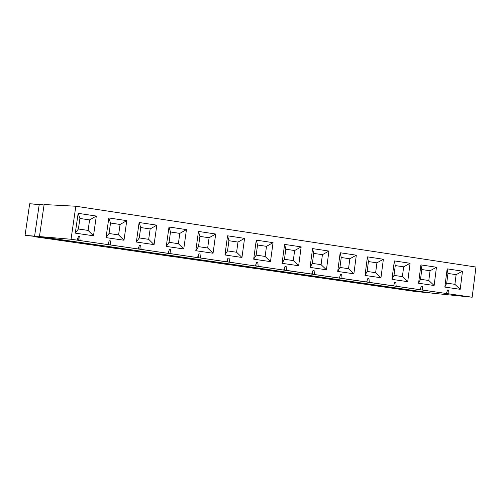 <?xml version="1.0" encoding="UTF-8"?>
<svg xmlns="http://www.w3.org/2000/svg" width="501" height="501" viewBox="0 0 501 501"><rect width="100%" height="100%" fill="white"/><g stroke="black" fill="none" stroke-linecap="round" stroke-linejoin="round"><path stroke-width="0.75" d="M44.313 237.549L33.817 236.597L60.552 240.449L70.359 241.3L44.357 237.274L70.497 241.037L60.552 240.449L33.817 236.597L44.313 237.549M74.161 241.851L63.452 240.862L89.848 244.663L99.868 245.553L74.198 241.57L100 245.29L89.848 244.663L63.452 240.862L74.161 241.851M103.613 246.091L92.71 245.077L118.768 248.822L128.995 249.749L103.657 245.816L129.126 249.485L118.768 248.822L92.71 245.077L103.613 246.091M132.69 250.281L121.593 249.229L147.319 252.93L157.746 253.888L132.734 250.005L157.871 253.631L147.319 252.93L121.593 249.229L132.69 250.281M161.397 254.414L150.106 253.337L175.507 256.988L186.128 257.977L161.435 254.145L186.259 257.721L175.507 256.988L150.106 253.337L161.397 254.414M207.401 261.04L190.674 258.585L178.262 257.389L203.343 260.996L214.152 262.01L207.401 261.04L214.152 262.01L203.343 260.996L178.262 257.389L189.773 258.228L207.401 261.04M217.716 262.524L206.061 261.39L230.829 264.954L241.826 266L217.747 262.261L241.952 265.743L230.829 264.954L206.061 261.39L217.716 262.524M44.05 205.009L39.26 204.289L34.594 236.153L40.468 236.998L25.05 235.338L40.468 236.998L25.05 235.338L34.594 236.153L39.26 204.289L29.684 203.775L25.05 235.338L29.684 203.775L44.05 205.009M244.475 266.112L263.72 269.093L244.475 266.112M233.535 265.211L244.532 266.388L233.535 265.211M257.977 268.862L233.516 265.336L257.977 268.862L269.275 269.682L257.977 268.862M271.767 270.045L272.619 270.434L271.767 270.045M289.634 272.888L272.619 270.434L289.634 272.888M298.721 273.928L299.567 274.316L298.721 273.928M316.363 276.734L299.567 274.316L316.363 276.734M325.343 277.761L326.176 278.149L325.343 277.761M342.765 280.541L326.176 278.149L342.765 280.541M351.633 281.549L352.46 281.938L351.633 281.549M368.849 284.299L352.46 281.938L368.849 284.299M377.61 285.294L378.418 285.676L377.61 285.294M394.613 288.006L378.418 285.676L394.613 288.006M403.267 288.989L404.069 289.371L403.267 288.989M420.063 291.676L426.032 292.534L413.901 291.3L391.331 287.943L403.311 289.259L391.319 288.05L413.901 291.3L426.032 292.534L405.152 289.265L420.063 291.676M388.82 287.693L365.811 284.38L377.66 285.564L365.811 284.38L388.82 287.693L400.8 288.902L388.82 287.693M363.288 284.017L340.01 280.547L351.683 281.825L339.997 280.666L363.288 284.017L375.117 285.201L363.288 284.017M337.442 280.297L313.864 276.903L325.393 278.036L313.864 276.903L337.442 280.297L349.109 281.456L337.442 280.297M311.278 276.527L287.43 272.976L298.771 274.204L287.417 273.095L311.278 276.527L322.788 277.66L311.278 276.527M284.793 272.719L260.633 269.244L271.818 270.321L260.633 269.244L284.793 272.719L296.135 273.822L284.793 272.719M312.323 274.229L71.042 239.259L39.435 236.56L432.175 293.16L472.167 297.225L312.323 274.229L339.327 278.03L340.63 274.404L341.713 274.561L342.026 278.418L366.607 281.969L367.891 278.368L368.955 278.525L369.275 282.357L393.535 285.864L394.807 282.282L395.859 282.439L396.172 286.24L420.126 289.703L421.379 286.146L422.418 286.296L422.725 290.079L446.385 293.498L447.618 289.96L448.645 290.11L448.952 293.868L472.167 297.225L475.95 267.039L75.82 206.237L44.113 204.546L39.435 236.56L71.042 239.259L75.82 206.237L71.042 239.259L80.122 240.568L79.778 236.478L78.563 236.297L77.079 240.129L78.563 236.297L79.778 236.478L78.532 236.372L79.778 236.478L80.122 240.568L110.796 245.002L110.458 240.937L109.262 240.762L107.796 244.569L109.262 240.762L110.458 240.937L109.231 240.837L110.458 240.937L110.796 245.002L141.063 249.373L140.731 245.34L139.541 245.164L138.101 248.947L139.541 245.164L140.731 245.34L139.516 245.233L140.731 245.34L141.063 249.373L168.987 253.519L170.922 253.694L170.59 249.68L169.426 249.511L168.004 253.268L169.426 249.511L170.59 249.68L169.401 249.579L170.59 249.68L170.922 253.694L198.415 257.771L200.387 257.946L200.056 253.963L198.903 253.8L197.507 257.533L198.903 253.8L200.056 253.963L198.884 253.863L200.056 253.963L200.387 257.946L224.611 261.553L229.464 262.148L229.139 258.19L227.999 258.028L226.621 261.741L227.999 258.028L229.139 258.19L227.974 258.09L229.139 258.19L229.464 262.148L253.312 265.699L258.159 266.3L257.833 262.367L256.712 262.205L255.353 265.893L256.712 262.205L257.833 262.367L256.687 262.261L257.833 262.367L258.159 266.3L281.631 269.795L286.478 270.39L286.159 266.482L285.05 266.325L283.71 269.989L285.05 266.325L286.159 266.482L285.025 266.382L286.159 266.482L286.478 270.39L311.697 274.034L313.019 270.39L314.114 270.553L314.434 274.429L314.114 270.553L313.019 270.39L311.697 274.034L309.593 273.834L312.323 274.229L312.198 272.663L312.323 274.229M293.292 260.583L298.646 265.737L301.164 246.887L294.638 250.538L293.292 260.583L284.455 259.286L282.063 263.313L298.646 265.737L293.292 260.583L294.638 250.538L301.164 246.887L284.606 244.394L285.808 249.222L294.638 250.538L285.808 249.222L284.606 244.394L282.063 263.313L284.455 259.286L285.808 249.222L284.455 259.286L293.292 260.583M265.123 256.443L270.484 261.622L273.051 242.653L266.494 246.335L265.123 256.443L256.174 255.128L253.681 259.174L270.484 261.622L265.123 256.443L266.494 246.335L273.051 242.653L256.274 240.129L257.552 244.995L266.494 246.335L257.552 244.995L256.274 240.129L253.681 259.174L256.174 255.128L257.552 244.995L256.174 255.128L265.123 256.443M236.585 252.247L241.958 257.458L244.563 238.37L237.981 242.077L236.585 252.247L227.523 250.913L224.936 254.971L241.958 257.458L236.585 252.247L237.981 242.077L244.563 238.37L227.567 235.808L228.919 240.718L237.981 242.077L228.919 240.718L227.567 235.808L224.936 254.971L227.523 250.913L228.919 240.718L227.523 250.913L236.585 252.247M207.671 247.995L213.05 253.237L215.699 234.023L209.086 237.756L207.671 247.995L198.49 246.649L195.803 250.719L213.05 253.237L207.671 247.995L209.086 237.756L215.699 234.023L198.477 231.431L199.912 236.384L209.086 237.756L199.912 236.384L198.477 231.431L195.803 250.719L198.49 246.649L199.912 236.384L198.49 246.649L207.671 247.995M178.375 243.693L183.761 248.959L186.453 229.621L179.815 233.385L178.375 243.693L169.069 242.321L166.276 246.411L183.761 248.959L178.375 243.693L179.815 233.385L186.453 229.621L169 226.997L170.509 231.994L179.815 233.385L170.509 231.994L169 226.997L166.276 246.411L169.069 242.321L170.509 231.994L169.069 242.321L178.375 243.693M148.684 239.328L154.076 244.626L156.813 225.162L150.143 228.951L148.684 239.328L139.247 237.937L136.36 242.039L154.076 244.626L148.684 239.328L150.143 228.951L156.813 225.162L139.121 222.5L140.718 227.548L150.143 228.951L140.718 227.548L139.121 222.5L136.36 242.039L139.247 237.937L140.718 227.548L139.247 237.937L148.684 239.328M118.593 234.9L123.991 240.236L126.772 220.647L120.077 224.461L118.593 234.9L109.03 233.497L106.03 237.612L123.991 240.236L118.593 234.9L120.077 224.461L126.772 220.647L108.842 217.948L110.527 223.033L120.077 224.461L110.527 223.033L108.842 217.948L106.03 237.612L109.03 233.497L110.527 223.033L109.03 233.497L118.593 234.9M88.088 230.416L93.493 235.783L96.324 216.063L89.604 219.908L88.088 230.416L78.4 228.995L75.294 233.128L93.493 235.783L88.088 230.416L89.604 219.908L96.324 216.063L78.15 213.326L79.916 218.461L89.604 219.908L79.916 218.461L78.15 213.326L75.294 233.128L78.4 228.995L79.916 218.461L78.4 228.995L88.088 230.416M284.261 268.48L284.399 270.189L284.261 268.48M255.961 264.24L256.117 266.106L255.961 264.24M227.285 259.944L227.454 261.967L227.285 259.944M198.233 255.591L198.415 257.771L198.233 255.591M168.793 251.176L168.987 253.519L168.793 251.176M138.959 246.705L139.165 249.204L138.959 246.705M108.717 242.177L108.936 244.839L108.717 242.177M78.062 237.58L78.3 240.411L78.062 237.58M39.435 236.56L44.113 204.546L75.82 206.237L475.95 267.039L472.167 297.225L432.175 293.16L39.435 236.56M93.493 235.783L75.294 233.128L78.15 213.326L96.324 216.063L93.493 235.783M123.991 240.236L106.03 237.612L108.842 217.948L126.772 220.647L123.991 240.236M154.076 244.626L136.36 242.039L139.121 222.5L156.813 225.162L154.076 244.626M183.761 248.959L166.276 246.411L169 226.997L186.453 229.621L183.761 248.959M213.05 253.237L195.803 250.719L198.477 231.431L215.699 234.023L213.05 253.237M241.958 257.458L224.936 254.971L227.567 235.808L244.563 238.37L241.958 257.458M298.646 265.737L282.063 263.313L284.606 244.394L301.164 246.887L298.646 265.737M270.484 261.622L253.681 259.174L256.274 240.129L273.051 242.653L270.484 261.622M460.206 289.321L444.844 287.079L447.155 268.849L462.498 271.16L460.206 289.321L454.902 284.343L446.723 283.14L444.844 287.079L460.206 289.321L462.498 271.16L447.155 268.849L444.844 287.079L446.723 283.14L447.95 273.44L447.155 268.849L447.95 273.44L456.123 274.661L462.498 271.16L456.123 274.661L454.902 284.343L460.206 289.321M434.129 285.514L418.573 283.247L420.915 264.904L436.452 267.24L434.129 285.514L428.812 280.51L420.527 279.289L418.573 283.247L434.129 285.514L436.452 267.24L420.915 264.904L418.573 283.247L420.527 279.289L421.779 269.532L420.915 264.904L421.779 269.532L430.058 270.765L436.452 267.24L430.058 270.765L428.812 280.51L434.129 285.514M407.714 281.662L391.964 279.358L394.35 260.902L410.081 263.269L407.714 281.662L402.391 276.627L394.005 275.393L391.964 279.358L407.714 281.662L410.081 263.269L394.35 260.902L391.964 279.358L394.005 275.393L395.27 265.574L394.35 260.902L395.27 265.574L403.656 266.826L410.081 263.269L403.656 266.826L402.391 276.627L407.714 281.662M380.967 277.754L365.01 275.425L367.44 256.856L383.371 259.255L380.967 277.754L375.637 272.688L367.139 271.442L365.01 275.425L380.967 277.754L383.371 259.255L367.44 256.856L365.01 275.425L367.139 271.442L368.429 261.56L367.44 256.856L368.429 261.56L376.921 262.831L383.371 259.255L376.921 262.831L375.637 272.688L380.967 277.754M353.881 273.803L337.718 271.442L340.179 252.755L356.317 255.184L353.881 273.803L348.539 268.705L339.935 267.44L337.718 271.442L353.881 273.803L356.317 255.184L340.179 252.755L337.718 271.442L339.935 267.44L341.244 257.501L340.179 252.755L341.244 257.501L349.842 258.785L356.317 255.184L349.842 258.785L348.539 268.705L353.881 273.803M326.439 269.795L310.069 267.402L312.574 248.602L328.919 251.057L326.439 269.795L321.091 264.672L312.373 263.388L310.069 267.402L326.439 269.795L328.919 251.057L312.574 248.602L310.069 267.402L312.373 263.388L313.707 253.387L312.574 248.602L313.707 253.387L322.419 254.69L328.919 251.057L322.419 254.69L321.091 264.672L326.439 269.795M313 270.446L314.114 270.553L313 270.446M340.63 274.404L339.327 278.03L337.192 277.817L342.026 278.418L341.713 274.561L340.63 274.404M340.611 274.46L341.713 274.561L340.611 274.46M339.772 276.796L339.891 278.212L339.772 276.796M367.891 278.368L366.607 281.969L364.44 281.756L369.275 282.357L368.955 278.525L367.891 278.368M367.872 278.418L368.955 278.525L367.872 278.418M366.995 280.873L367.101 282.144L366.995 280.873M394.807 282.282L393.535 285.864L391.337 285.645L396.172 286.24L395.859 282.439L394.807 282.282M394.788 282.332L395.859 282.439L394.788 282.332M393.874 284.906L393.968 286.021L393.874 284.906M421.379 286.146L420.126 289.703L417.903 289.484L422.725 290.079L422.418 286.296L421.379 286.146M421.36 286.196L422.418 286.296L421.36 286.196M420.42 288.883L420.496 289.86L420.42 288.883M447.618 289.96L446.385 293.498L444.13 293.273L448.952 293.868L448.645 290.11L447.618 289.96M447.6 290.01L448.645 290.11L447.6 290.01M446.629 292.809L446.698 293.642L446.629 292.809M454.902 284.343L456.123 274.661L447.95 273.44L446.723 283.14L454.902 284.343M428.812 280.51L430.058 270.765L421.779 269.532L420.527 279.289L428.812 280.51M402.391 276.627L403.656 266.826L395.27 265.574L394.005 275.393L402.391 276.627M368.429 261.56L367.139 271.442L375.637 272.688L376.921 262.831L368.429 261.56M348.539 268.705L349.842 258.785L341.244 257.501L339.935 267.44L348.539 268.705M321.091 264.672L322.419 254.69L313.707 253.387L312.373 263.388L321.091 264.672"/></g></svg>
